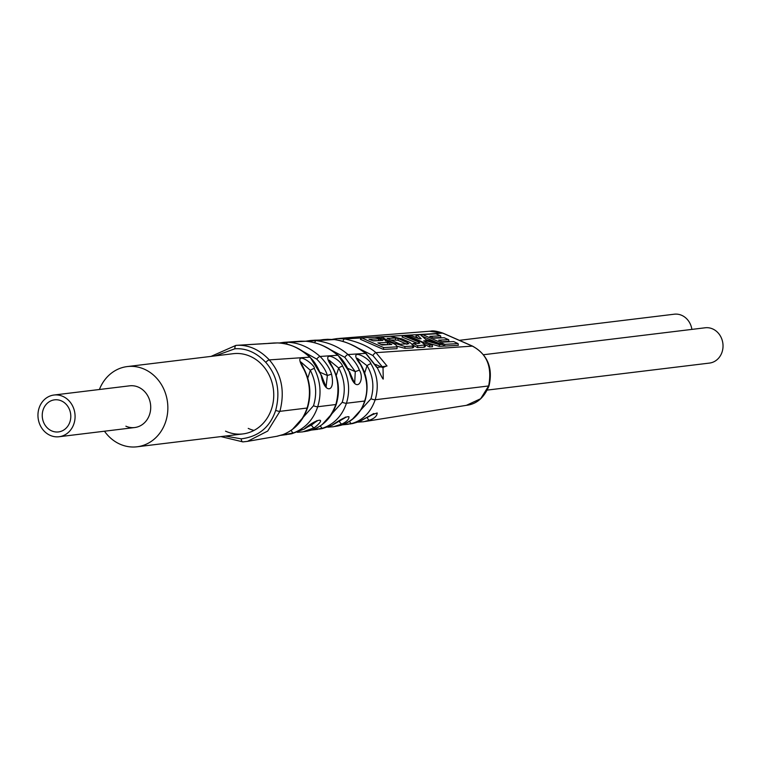 <?xml version="1.0" encoding="UTF-8"?>
<svg xmlns="http://www.w3.org/2000/svg" width="761" height="761" viewBox="0 0 761 761"><rect width="100%" height="100%" fill="white"/><g stroke="black" fill="none" stroke-linecap="round" stroke-linejoin="round"><path stroke-width="1.14" d="M99.406 389.499A40.409 35.634 -96.9 0 1 127.277 366.574A40.409 35.634 -96.9 0 1 144.209 369.142A40.409 35.634 83.1 0 1 167.667 412.072A40.409 35.634 83.1 0 1 137.028 446.793A40.409 35.634 83.1 0 1 120.105 444.224A40.409 35.634 -96.9 0 1 104.476 431.211M53.983 395.026A21.013 18.53 83.1 0 1 62.783 396.357A21.013 18.53 83.1 0 1 74.987 418.683A21.013 18.53 83.1 0 1 59.054 436.738A21.013 18.53 83.1 0 1 50.255 435.406A21.013 18.53 83.1 0 1 38.05 413.08A21.013 18.53 83.1 0 1 53.983 395.026L129.617 385.827A21.013 18.53 -96.9 0 1 138.426 387.159A21.013 18.53 83.1 0 1 150.621 409.485A21.013 18.53 83.1 0 1 134.687 427.539A21.013 18.53 83.1 0 1 125.888 426.208M459.397 340.329L674.256 314.207A17.779 15.677 83.1 0 1 681.704 315.33A17.779 15.677 83.1 0 1 691.892 329.399M483.52 354.731L705.181 327.782A17.779 15.677 83.1 0 1 712.629 328.914A17.779 15.677 83.1 0 1 722.95 347.796A17.779 15.677 83.1 0 1 709.471 363.083L487.287 390.089M313.599 340.291L320.077 340.053M429.537 331.254L442.75 333.128L472.353 346.122C486.869 353.637 492.3 366.907 488.648 385.96L480.667 398.726L466.407 405.328M317.004 420.928L311.439 425.047A3.234 1.427 60.1 0 0 314.322 427.749L303.03 431.829L297.408 432.296M304.514 428.843A3.234 1.417 -121.3 0 1 304.314 429.033A3.234 1.417 -121.3 0 1 304.067 429.118C317.014 418.036 327.896 417.038 314.322 427.749M290.873 433.875L304.314 429.033L317.404 420.823L316.747 420.671M291.786 433.732L304.067 429.118M342.355 424.847L351.696 423.544C362.911 420.3 370.74 412.367 375.192 399.753C378.94 386.826 377.513 374.821 370.902 363.729A3.234 0.704 148.4 0 0 367.03 365.699C373.109 375.867 374.431 386.892 370.988 398.754A3.234 0.704 17.8 0 0 375.192 399.753L488.648 385.96A3.234 0.704 -162.2 0 0 489.038 385.77L489.038 385.77C484.405 397.194 477.252 403.663 467.558 405.175M370.902 363.729C370.017 358.203 345.865 345.561 360.476 364.614C367.183 377.532 368.562 389.67 364.605 401.037C361.19 412.633 353.313 420.709 341.004 425.256L336.743 426.16M348.424 424.248L342.317 424.857M311.715 430.022L322.664 428.205C334.26 424.105 342.184 415.791 346.455 403.244C350.298 390.517 349.014 378.141 342.602 366.127A3.234 0.656 150.3 0 0 338.674 368.001C344.609 379.083 345.798 390.507 342.25 402.246A3.234 0.704 17.8 0 0 346.455 403.244L364.605 401.037A3.234 0.704 17.8 0 0 364.995 400.847C360.666 413.375 352.695 421.499 341.09 425.237L341.09 425.237A3.234 1.512 73.9 0 0 341.175 425.209M342.602 366.127C340.234 358.764 318.64 347.872 332.167 367.002C338.322 377.865 339.549 390.374 335.858 404.529C330.674 418.027 322.712 426.493 311.972 429.927L306.702 431.192M280.923 435.311L293.622 432.885C305.418 428.215 313.446 419.501 317.708 406.735C321.675 393.846 320.543 381.099 314.303 368.495A3.234 0.609 152 0 0 310.326 370.274C316.129 381.965 317.185 393.789 313.503 405.746A3.234 0.704 17.8 0 0 317.708 406.745L335.858 404.529A3.234 0.704 17.8 0 0 336.248 404.348L336.248 404.348C331.853 417.142 323.796 425.665 312.077 429.898L312.077 429.898A3.234 1.503 71.7 0 0 312.191 429.851M314.303 368.495C315.986 365.185 290.169 346.521 303.877 369.361C309.974 381.584 311.059 394.474 307.121 408.029C302.459 421.261 294.393 430.117 282.921 434.617L276.681 436.31M262.203 343.763L236.214 345.37C248.2 344.533 259.235 349.375 269.308 359.896C281.589 374.012 285.118 391.164 279.896 411.34L267.701 431.059L247.487 441.37L242.987 441.875A3.234 1.522 -93 0 1 242.892 441.884L242.892 441.884A3.234 1.522 -93 0 1 241.208 438.84L225.332 436.063M321.199 428.757L331.872 425.37C340.966 419.092 346.674 416.219 348.976 416.762C349.147 419.168 346.854 421.575 342.079 423.982L333.461 426.731L327.848 427.149M351.468 423.725L359.506 421.565C366.412 417.323 372.31 414.469 377.19 412.985C377.028 415.991 374.507 418.379 369.637 420.139L363.777 421.727L358.193 422.098M367.202 417.532A3.234 1.484 68.9 0 0 369.637 420.139M374.031 413.775L367.934 417.095M345.532 417.361L339.349 421.194A3.234 1.455 64.2 0 0 342.079 423.982M345.294 417.095L345.96 417.247L332.081 425.304A3.234 1.446 -117.4 0 1 331.872 425.37M215.382 355.863L234.873 348.785C246.05 348.005 256.343 352.524 265.77 362.35C277.251 375.515 280.562 391.515 275.691 410.341C270.041 427.206 258.54 436.709 241.208 438.84M326.402 339.368L334.241 339.558C344.286 340.766 354.769 345.361 365.68 353.361L376.857 367.525L387.026 365.984L375.982 352.657C368.724 346.464 358.307 341.889 344.723 338.94L337.389 338.54L332.443 339.32M299.853 341.251L305.808 341.242C316.995 342.146 327.639 346.816 337.722 355.254C342.136 358.754 345.941 364.215 349.128 371.625C356.091 396.69 365.375 379.511 359.363 370.131C357.29 364.633 353.513 359.449 348.024 354.559C339.368 347.045 328.79 342.393 316.281 340.624L305.656 341.223L310.498 340.5M277.499 342.935A3.234 1.512 91.8 0 0 277.442 342.926C289.751 343.477 300.652 348.253 310.155 357.261L321.608 375.687C325.109 384.828 326.64 388.243 326.193 385.932L327.344 375.487L331.52 374.174C330.027 368.743 326.212 362.835 320.067 356.452C309.499 347.358 298.759 342.64 287.848 342.307L279.068 343.011L283.853 342.336M273.522 343.03L277.375 342.926C288.486 342.964 299.282 347.701 309.765 357.156C314.093 360.8 317.917 366.964 321.228 375.649C324.643 394.274 335.772 392.486 331.52 374.174M262.935 343.715L267.434 343.496M287.601 342.089L296.124 341.499M385.38 341.061L386.131 339.549L381.737 336.999L390.374 336.333L401.779 338.835L409.513 342.241L413.67 345.475L413.756 347.206L412.624 347.901L404.938 348.319L397.147 346.255M458.074 343.62L444.785 344.343L422.545 334.574L435.834 333.841L440.609 335.839L429.803 336.362L434.141 338.188L444.167 337.732L448.667 339.71L438.64 340.167L442.854 342.098L453.661 341.575L458.074 343.62L458.36 345.332L444.529 346.103L443.368 345.532M448.667 339.71L448.952 341.423L442.065 341.727M440.609 335.839L440.885 337.532L433.456 337.894M438.098 343.002L422.441 336.343M425.19 344.876L417.77 345.789L413.328 343.449L419.853 343.135L418.959 342.108L403.273 335.649L405.746 335.515L421.356 341.955L425.19 344.876L425.275 346.607L424.238 347.216L417.504 347.587L413.67 345.523M418.217 343.62L402.008 336.99L403.273 335.649M442.931 344.429L439.411 344.619L426.027 340.757L423.744 340.852L432.229 345.009L429.699 345.142L407.506 335.392L410.16 335.249L419.159 338.778L421.156 338.683L416.98 334.878L420.567 334.688L425.865 339.596L442.931 344.429L443.606 346.141L439.316 346.379L428.909 343.316M418.483 338.493L415.877 336.2L416.98 334.878M432.229 345.009L432.514 346.75L429.442 346.921L425.161 344.714M397.004 348.671L397.194 346.455L397.004 348.671L383.382 349.404L360.41 339.292L361.703 337.913L374.754 337.218C380.662 337.96 384.695 339.32 386.845 341.299C393.58 343.097 396.957 344.952 396.957 346.864L383.639 347.568L361.703 337.913L344.723 338.94A3.234 1.474 -79.8 0 0 342.935 341.499M407.068 344.314L397.718 340.196L389.917 339.939M389.271 344.676L381.042 344.476M379.216 340.586L372.928 340.728M320.391 372.433L327.344 375.487C325.965 370.464 322.426 365.004 316.728 359.106L295.43 347.178M351.867 419.796L370.988 398.754M351.696 423.544A3.234 1.512 -105.3 0 1 349.632 421.356M341.004 425.256A3.234 1.512 73.9 0 0 341.09 425.237L337.684 426.027M360.476 364.614A3.234 0.685 -30.9 0 1 360.866 364.709L360.866 364.709C367.363 376.181 368.743 388.224 364.995 400.847M357.347 358.326L367.03 365.699L364.69 372.985M329.104 360.172L338.674 368.001L336.229 375.611M322.103 424.648L342.25 402.255M322.664 428.205A3.234 1.503 -107.5 0 1 320.448 425.808M311.972 429.927A3.234 1.503 71.7 0 0 312.077 429.898L307.473 431.078M332.167 367.002A3.234 0.637 -29.1 0 1 332.567 367.087L332.567 367.087C338.873 379.035 340.11 391.449 336.248 404.348M300.88 361.989L310.326 370.274L307.777 378.207M303.877 369.361A3.234 0.59 -27.3 0 1 304.267 369.446L300.795 362.198M292.272 429.565L313.503 405.746M293.622 432.885A3.234 1.493 -109.7 0 1 291.254 430.298M248.229 428.395A40.409 35.634 -96.9 0 0 254.012 430.422M225.532 431.154A40.409 35.634 -96.9 0 0 242.921 433.922A40.409 35.634 -96.9 0 0 271.658 408.571A40.409 35.634 -96.9 0 0 233.17 353.703L127.277 366.574M300.662 341.185L305.912 341.242C317.813 342.44 328.543 347.14 338.103 355.358L349.128 371.625M349.508 371.682C353.342 380.795 355.073 384.343 354.731 382.345L355.263 371.634L359.363 370.131M327.411 339.282L334.393 339.568C345.865 341.404 356.414 346.036 366.051 353.456L377.247 367.601A3.234 0.542 154.7 0 0 376.857 367.525M377.247 367.601C381.432 376.552 383.43 380.272 383.249 378.759L383.021 367.706A3.234 0.58 -26.8 0 1 387.026 365.984M404.938 348.319L404.919 346.521L393.865 342.954L386.131 339.549M412.624 347.901L412.614 346.112L404.919 346.521M393.57 343.553L393.865 342.954M413.67 345.475L412.614 346.112M408.638 343.791L407.801 342.802L398.46 338.683L395.463 337.989L387.092 338.388L400.257 344.2L408.885 343.715M391.63 344.562L387.425 342.46L377.875 342.897L382.06 345.018L391.829 344.476M373.251 340.861L382.907 340.424L378.626 338.778L368.961 339.244L373.251 340.861M444.529 346.103L444.785 344.343M421.29 335.896L422.545 334.574M417.504 347.587L417.77 345.789M424.238 347.216L424.229 345.446M412.11 344.723L413.328 343.449M418.417 343.211L418.959 342.108M439.316 346.379L439.411 344.619M425.932 342.479L426.027 340.757M429.442 346.921L429.699 345.142M406.973 335.953L407.506 335.392M407.287 343.858L407.801 342.802M397.718 340.196L398.46 338.683M395.473 339.672L395.463 337.989M387.425 344.191L387.425 342.46M378.569 340.462L378.626 338.778M383.382 349.404L383.639 347.568M61.337 400.866A16.162 14.25 -96.9 0 0 54.564 399.839A16.162 14.25 -96.9 0 0 42.312 413.727A16.162 14.25 -96.9 0 0 51.7 430.897A16.162 14.25 -96.9 0 0 58.473 431.925A16.162 14.25 -96.9 0 0 70.725 418.036A16.162 14.25 -96.9 0 0 61.337 400.866M443.263 333.347A3.234 1.351 113.5 0 0 443.054 333.185A3.234 1.351 113.5 0 0 442.75 333.128L364.196 337.779M430.793 331.121C433.104 330.512 437.185 331.197 443.035 333.175L472.638 346.169A3.234 1.351 113.9 0 0 472.353 346.122L375.982 352.657A3.234 1.17 -53.4 0 0 372.9 355.53L349.946 344.001M310.726 424.733L311.439 425.047L307.52 426.969M277.28 436.215L283.054 434.579C294.887 429.841 303.04 420.928 307.511 407.839L307.511 407.839A3.234 0.704 17.8 0 1 307.121 408.029L279.896 411.34A3.234 0.704 -162.2 0 1 275.691 410.341M339.092 421.08L337.941 421.832M274.074 342.992L277.432 342.926A3.234 1.512 91.8 0 0 277.375 342.926L236.214 345.37A3.234 1.522 87 0 0 234.873 348.785M334.393 339.568A3.234 1.474 98.8 0 0 334.241 339.558L316.281 340.624A3.234 1.493 -83.5 0 0 314.712 342.811M305.912 341.242A3.234 1.493 95.2 0 0 305.808 341.242L287.848 342.307A3.234 1.503 -87 0 0 286.459 344.115M338.103 355.358A3.234 1.084 131.1 0 0 337.722 355.254L320.067 356.452A3.234 1.056 -47 0 0 316.728 359.106M366.051 353.456A3.234 1.151 127.8 0 0 365.68 353.361L348.024 354.559A3.234 1.113 -50.1 0 0 344.809 357.318L322.854 345.656M310.155 357.261A3.234 1.027 134.1 0 0 309.765 357.156L269.308 359.896A3.234 0.942 138.2 0 0 265.77 362.35M344.809 357.318L355.263 371.634L348.091 368.486M372.9 355.53L383.021 367.706L375.592 364.443M137.028 446.793L242.921 433.922M314.702 340.196L324.586 340.053M323.301 339.577L320.048 340.053M472.638 346.169C487.63 354.721 493.099 367.915 489.038 385.77M297.37 432.305L303.03 431.829M337.637 426.017L334.555 426.521M349.708 424.02L352.581 423.544M307.434 431.068L304.01 431.649M319.097 429.109L322.207 428.586M277.232 436.215L247.42 441.37M288.219 434.331L291.72 433.732M364.947 421.508L467.644 405.137M358.155 422.117L363.777 421.727M352.619 423.563L359.677 421.518L373.813 413.508M327.82 427.159L333.461 426.731M332.081 425.304L322.264 428.595M220.956 436.595L242.892 441.884L247.487 441.37M211.035 356.395L235.92 345.389M430.755 331.159L338.379 338.493M327.496 339.292L323.368 339.587M310.593 340.5L314.835 340.205M300.757 341.194L296.191 341.508M283.939 342.336L288.666 342.022M274.16 342.983L268.88 343.335M360.866 364.709L357.175 358.65M311.687 430.032L317.898 429.328M332.567 367.087L328.98 360.438M280.895 435.321L287.125 434.531M304.267 369.446C310.393 381.86 311.477 394.664 307.511 407.839M337.304 338.55L332.414 339.32M380.662 338.36L381.727 337.009M262.821 343.715L268.662 343.43M268.842 343.335L267.406 343.496M288.552 342.022L296.59 341.756M59.054 436.738L134.687 427.539"/></g></svg>

